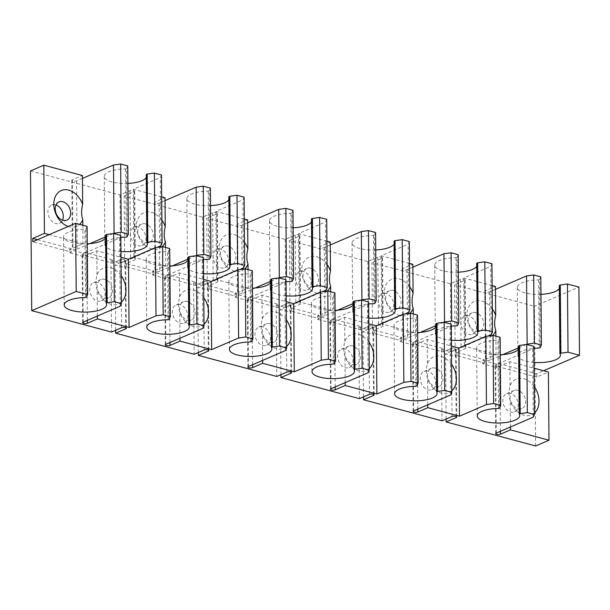 <?xml version="1.0" encoding="UTF-8"?>
<svg xmlns="http://www.w3.org/2000/svg" width="610" height="610" viewBox="0 0 610 610"><rect width="100%" height="100%" fill="white"/><g stroke="black" fill="none" stroke-linecap="round" stroke-linejoin="round"><path stroke-width="0.46" stroke-dasharray="3.05 2.29" d="M534.215 386.542A19.467 14.198 66.7 0 0 523.723 378.688A19.467 14.198 66.7 0 0 510.051 385.665C508.633 391.368 508.679 396.447 510.181 400.907A19.467 14.198 66.7 0 0 524.043 415.273A19.467 14.198 66.7 0 0 534.444 413.031M517.798 390.255A9.912 7.228 66.7 0 0 513.955 390.469A9.912 7.228 66.7 0 0 510.448 399.977A9.912 7.228 66.7 0 0 517.959 408.883A9.912 7.228 66.7 0 0 521.802 408.67A9.912 7.228 66.7 0 0 525.301 399.161A9.912 7.228 66.7 0 0 517.798 390.255M510.456 393.42A9.912 7.228 66.7 0 0 506.613 393.633A9.912 7.228 66.7 0 0 503.113 403.141A9.912 7.228 66.7 0 0 510.616 412.047A9.912 7.228 66.7 0 0 514.459 411.834A9.912 7.228 66.7 0 0 517.966 402.325A9.912 7.228 66.7 0 0 510.456 393.42M475.907 312.64A9.912 7.228 66.7 0 0 472.064 312.846A9.912 7.228 66.7 0 0 468.564 322.362A9.912 7.228 66.7 0 0 476.075 331.268A9.912 7.228 66.7 0 0 479.917 331.055A9.912 7.228 66.7 0 0 483.417 321.539A9.912 7.228 66.7 0 0 475.907 312.64M468.571 315.805A9.912 7.228 66.7 0 0 464.728 316.01A9.912 7.228 66.7 0 0 461.229 325.526A9.912 7.228 66.7 0 0 468.732 334.433A9.912 7.228 66.7 0 0 472.575 334.219A9.912 7.228 66.7 0 0 476.082 324.703A9.912 7.228 66.7 0 0 468.571 315.805M534.002 362.431A21.236 7.267 -0.5 0 1 517.905 355.523A21.236 7.267 -0.5 0 1 522.625 350.902A21.236 7.267 -0.5 0 1 533.88 348.348M540.963 294.356A21.236 7.267 -0.5 0 1 517.311 287.34A21.236 7.267 -0.5 0 1 522.03 282.712A21.236 7.267 -0.5 0 1 538.645 279.891L539.621 279.464L540.216 347.654M559.294 285.434A21.236 7.267 -0.5 0 1 559.789 286.967A21.236 7.267 -0.5 0 1 559.324 288.507M498.561 408.494L497.966 340.311A21.236 7.267 179.5 0 0 481.351 343.14A21.236 7.267 179.5 0 0 476.631 347.761A21.236 7.267 179.5 0 0 500.284 354.776M451.606 364.353A19.467 14.198 66.7 0 0 441.114 356.499A19.467 14.198 66.7 0 0 427.435 363.476C426.024 369.18 426.07 374.258 427.572 378.719A19.467 14.198 66.7 0 0 441.434 393.092A19.467 14.198 66.7 0 0 451.835 390.842M435.189 368.066A9.912 7.228 66.7 0 0 431.346 368.28A9.912 7.228 66.7 0 0 427.839 377.796A9.912 7.228 66.7 0 0 435.349 386.694A9.912 7.228 66.7 0 0 439.192 386.488A9.912 7.228 66.7 0 0 442.692 376.972A9.912 7.228 66.7 0 0 435.189 368.066M427.846 371.231A9.912 7.228 66.7 0 0 424.003 371.444A9.912 7.228 66.7 0 0 420.503 380.96A9.912 7.228 66.7 0 0 428.007 389.859A9.912 7.228 66.7 0 0 431.849 389.653A9.912 7.228 66.7 0 0 435.357 380.137A9.912 7.228 66.7 0 0 427.846 371.231M393.297 290.452A9.912 7.228 66.7 0 0 389.454 290.665A9.912 7.228 66.7 0 0 385.955 300.173A9.912 7.228 66.7 0 0 393.465 309.079A9.912 7.228 66.7 0 0 397.308 308.866A9.912 7.228 66.7 0 0 400.808 299.358A9.912 7.228 66.7 0 0 393.297 290.452M385.962 293.616A9.912 7.228 66.7 0 0 382.119 293.829A9.912 7.228 66.7 0 0 378.612 303.338A9.912 7.228 66.7 0 0 386.122 312.244A9.912 7.228 66.7 0 0 389.965 312.03A9.912 7.228 66.7 0 0 393.465 302.522A9.912 7.228 66.7 0 0 385.962 293.616M451.392 340.243A21.236 7.267 -0.5 0 1 435.296 333.342A21.236 7.267 -0.5 0 1 440.016 328.714A21.236 7.267 -0.5 0 1 451.27 326.159M458.354 272.167A21.236 7.267 -0.5 0 1 434.701 265.152A21.236 7.267 -0.5 0 1 439.421 260.531A21.236 7.267 -0.5 0 1 456.036 257.702L457.012 257.283L457.607 325.465M476.684 263.245A21.236 7.267 -0.5 0 1 477.18 264.778A21.236 7.267 -0.5 0 1 476.715 266.326M415.951 386.313L415.357 318.123A21.236 7.267 179.5 0 0 398.742 320.952A21.236 7.267 179.5 0 0 394.022 325.572A21.236 7.267 179.5 0 0 417.675 332.587M368.997 342.172A19.467 14.198 66.7 0 0 358.505 334.31A19.467 14.198 66.7 0 0 344.825 341.287C343.415 346.991 343.453 352.077 344.963 356.53A19.467 14.198 66.7 0 0 358.825 370.903A19.467 14.198 66.7 0 0 369.225 368.654M352.572 345.885A9.912 7.228 66.7 0 0 348.729 346.091A9.912 7.228 66.7 0 0 345.229 355.607A9.912 7.228 66.7 0 0 352.74 364.513A9.912 7.228 66.7 0 0 356.583 364.3A9.912 7.228 66.7 0 0 360.083 354.784A9.912 7.228 66.7 0 0 352.572 345.885M345.237 349.05A9.912 7.228 66.7 0 0 341.394 349.255A9.912 7.228 66.7 0 0 337.894 358.771A9.912 7.228 66.7 0 0 345.397 367.677A9.912 7.228 66.7 0 0 349.24 367.464A9.912 7.228 66.7 0 0 352.748 357.948A9.912 7.228 66.7 0 0 345.237 349.05M310.688 268.263A9.912 7.228 66.7 0 0 306.845 268.476A9.912 7.228 66.7 0 0 303.345 277.985A9.912 7.228 66.7 0 0 310.856 286.891A9.912 7.228 66.7 0 0 314.699 286.677A9.912 7.228 66.7 0 0 318.199 277.169A9.912 7.228 66.7 0 0 310.688 268.263M303.353 271.427A9.912 7.228 66.7 0 0 299.51 271.641A9.912 7.228 66.7 0 0 296.002 281.149A9.912 7.228 66.7 0 0 303.513 290.055A9.912 7.228 66.7 0 0 307.356 289.841A9.912 7.228 66.7 0 0 310.856 280.333A9.912 7.228 66.7 0 0 303.353 271.427M368.783 318.054A21.236 7.267 -0.5 0 1 352.687 311.153A21.236 7.267 -0.5 0 1 357.407 306.533A21.236 7.267 -0.5 0 1 368.661 303.971M375.745 249.978A21.236 7.267 -0.5 0 1 352.092 242.963A21.236 7.267 -0.5 0 1 356.812 238.342A21.236 7.267 -0.5 0 1 373.427 235.513L374.403 235.094L374.998 303.277M394.075 241.064A21.236 7.267 -0.5 0 1 394.571 242.597A21.236 7.267 -0.5 0 1 394.106 244.137M333.334 364.124L332.74 295.934A21.236 7.267 179.5 0 0 316.132 298.763A21.236 7.267 179.5 0 0 311.413 303.383A21.236 7.267 179.5 0 0 335.065 310.398M286.387 319.983A19.467 14.198 66.7 0 0 275.895 312.122A19.467 14.198 66.7 0 0 262.216 319.099C260.805 324.81 260.844 329.888 262.353 334.341A19.467 14.198 66.7 0 0 276.216 348.714A19.467 14.198 66.7 0 0 286.616 346.472M269.963 323.696A9.912 7.228 66.7 0 0 266.12 323.91A9.912 7.228 66.7 0 0 262.62 333.418A9.912 7.228 66.7 0 0 270.131 342.324A9.912 7.228 66.7 0 0 273.974 342.111A9.912 7.228 66.7 0 0 277.474 332.602A9.912 7.228 66.7 0 0 269.963 323.696M262.628 326.861A9.912 7.228 66.7 0 0 258.785 327.074A9.912 7.228 66.7 0 0 255.277 336.583A9.912 7.228 66.7 0 0 262.788 345.489A9.912 7.228 66.7 0 0 266.631 345.275A9.912 7.228 66.7 0 0 270.131 335.767A9.912 7.228 66.7 0 0 262.628 326.861M228.079 246.074A9.912 7.228 66.7 0 0 224.236 246.287A9.912 7.228 66.7 0 0 220.736 255.803A9.912 7.228 66.7 0 0 228.247 264.702A9.912 7.228 66.7 0 0 232.09 264.488A9.912 7.228 66.7 0 0 235.59 254.98A9.912 7.228 66.7 0 0 228.079 246.074M220.744 249.238A9.912 7.228 66.7 0 0 216.901 249.452A9.912 7.228 66.7 0 0 213.393 258.968A9.912 7.228 66.7 0 0 220.904 267.866A9.912 7.228 66.7 0 0 224.747 267.66A9.912 7.228 66.7 0 0 228.247 258.144A9.912 7.228 66.7 0 0 220.744 249.238M286.174 295.865A21.236 7.267 -0.5 0 1 270.077 288.965A21.236 7.267 -0.5 0 1 274.797 284.344A21.236 7.267 -0.5 0 1 286.052 281.782M293.135 227.789A21.236 7.267 -0.5 0 1 269.483 220.774A21.236 7.267 -0.5 0 1 274.203 216.154A21.236 7.267 -0.5 0 1 290.817 213.325L291.793 212.905L292.388 281.096M311.466 218.876A21.236 7.267 -0.5 0 1 311.962 220.408A21.236 7.267 -0.5 0 1 311.496 221.948M250.725 341.935L250.131 273.745A21.236 7.267 179.5 0 0 233.523 276.574A21.236 7.267 179.5 0 0 228.803 281.202A21.236 7.267 179.5 0 0 252.456 288.21M203.778 297.794A19.467 14.198 66.7 0 0 193.286 289.941A19.467 14.198 66.7 0 0 179.607 296.917C178.189 302.621 178.234 307.699 179.744 312.16A19.467 14.198 66.7 0 0 193.606 326.525A19.467 14.198 66.7 0 0 204.007 324.284M187.354 301.508A9.912 7.228 66.7 0 0 183.511 301.721A9.912 7.228 66.7 0 0 180.011 311.23A9.912 7.228 66.7 0 0 187.522 320.136A9.912 7.228 66.7 0 0 191.365 319.922A9.912 7.228 66.7 0 0 194.864 310.414A9.912 7.228 66.7 0 0 187.354 301.508M180.019 304.672A9.912 7.228 66.7 0 0 176.176 304.886A9.912 7.228 66.7 0 0 172.668 314.394A9.912 7.228 66.7 0 0 180.179 323.3A9.912 7.228 66.7 0 0 184.022 323.087A9.912 7.228 66.7 0 0 187.522 313.578A9.912 7.228 66.7 0 0 180.019 304.672M145.47 223.893A9.912 7.228 66.7 0 0 141.627 224.099A9.912 7.228 66.7 0 0 138.127 233.615A9.912 7.228 66.7 0 0 145.63 242.521A9.912 7.228 66.7 0 0 149.473 242.307A9.912 7.228 66.7 0 0 152.98 232.791A9.912 7.228 66.7 0 0 145.47 223.893M138.135 227.057A9.912 7.228 66.7 0 0 134.291 227.263A9.912 7.228 66.7 0 0 130.784 236.779A9.912 7.228 66.7 0 0 138.295 245.685A9.912 7.228 66.7 0 0 142.138 245.472A9.912 7.228 66.7 0 0 145.637 235.956A9.912 7.228 66.7 0 0 138.135 227.057M203.565 273.684A21.236 7.267 -0.5 0 1 187.468 266.776A21.236 7.267 -0.5 0 1 192.188 262.155A21.236 7.267 -0.5 0 1 203.443 259.601M210.526 205.608A21.236 7.267 -0.5 0 1 186.874 198.593A21.236 7.267 -0.5 0 1 191.593 193.965A21.236 7.267 -0.5 0 1 208.201 191.143L209.184 190.716L209.779 258.907M228.857 196.687A21.236 7.267 -0.5 0 1 229.352 198.219A21.236 7.267 -0.5 0 1 228.887 199.76M168.116 319.747L167.521 251.564A21.236 7.267 179.5 0 0 150.906 254.393A21.236 7.267 179.5 0 0 146.194 259.014A21.236 7.267 179.5 0 0 169.847 266.029M121.169 275.606A19.467 14.198 66.7 0 0 110.677 267.752A19.467 14.198 66.7 0 0 96.998 274.729C95.579 280.432 95.625 285.51 97.135 289.971A19.467 14.198 66.7 0 0 110.989 304.344A19.467 14.198 66.7 0 0 121.398 302.095M104.745 279.319A9.912 7.228 66.7 0 0 100.902 279.533A9.912 7.228 66.7 0 0 97.402 289.048A9.912 7.228 66.7 0 0 104.912 297.947A9.912 7.228 66.7 0 0 108.755 297.733A9.912 7.228 66.7 0 0 112.255 288.225A9.912 7.228 66.7 0 0 104.745 279.319M97.409 282.483A9.912 7.228 66.7 0 0 93.566 282.697A9.912 7.228 66.7 0 0 90.059 292.213A9.912 7.228 66.7 0 0 97.569 301.111A9.912 7.228 66.7 0 0 101.412 300.905A9.912 7.228 66.7 0 0 104.912 291.389A9.912 7.228 66.7 0 0 97.409 282.483M120.955 251.495A21.236 7.267 -0.5 0 1 104.859 244.595A21.236 7.267 -0.5 0 1 109.579 239.966A21.236 7.267 -0.5 0 1 120.833 237.412M127.917 183.419A21.236 7.267 -0.5 0 1 104.264 176.404A21.236 7.267 -0.5 0 1 108.984 171.784A21.236 7.267 -0.5 0 1 125.591 168.955L126.575 168.528L127.17 236.718M146.248 174.498A21.236 7.267 -0.5 0 1 146.743 176.031A21.236 7.267 -0.5 0 1 146.27 177.579M56.006 205.013A9.912 7.228 66.7 0 0 55.518 204.868A9.912 7.228 66.7 0 0 51.675 205.082A9.912 7.228 66.7 0 0 48.175 214.59A9.912 7.228 66.7 0 0 55.685 223.496A9.912 7.228 66.7 0 0 59.528 223.283A9.912 7.228 66.7 0 0 62.54 220.179M85.507 297.566L84.912 229.375A21.236 7.267 179.5 0 0 68.297 232.204A21.236 7.267 179.5 0 0 63.585 236.825A21.236 7.267 179.5 0 0 87.238 243.84M68.228 226.455A19.467 14.198 66.7 0 0 69.105 226.722A19.467 14.198 66.7 0 0 79.643 224.358M161.894 220.179A19.467 14.198 66.7 0 0 151.394 212.318A19.467 14.198 66.7 0 0 136.411 226.546A19.467 14.198 66.7 0 0 151.715 248.91A19.467 14.198 66.7 0 0 162.085 246.699M244.503 242.361A19.467 14.198 66.7 0 0 234.011 234.507A19.467 14.198 66.7 0 0 219.02 248.735A19.467 14.198 66.7 0 0 234.324 271.099A19.467 14.198 66.7 0 0 244.694 268.888M327.112 264.549A19.467 14.198 66.7 0 0 316.62 256.696A19.467 14.198 66.7 0 0 301.63 270.924A19.467 14.198 66.7 0 0 316.941 293.28A19.467 14.198 66.7 0 0 327.303 291.069M409.722 286.738A19.467 14.198 66.7 0 0 399.23 278.877A19.467 14.198 66.7 0 0 384.239 293.105A19.467 14.198 66.7 0 0 399.55 315.469A19.467 14.198 66.7 0 0 409.912 313.258M492.331 308.927A19.467 14.198 66.7 0 0 481.839 301.065A19.467 14.198 66.7 0 0 466.848 315.294A19.467 14.198 66.7 0 0 482.159 337.658A19.467 14.198 66.7 0 0 492.522 335.447M535.641 445.979L534.421 306.273L578.905 287.096M496.464 364.109L482.693 360.411L482.724 363.743L496.494 367.433L496.464 364.109L498.134 363.392L536.686 373.747L543.617 370.758M536.686 373.747L536.716 377.071L548.39 372.039M533.864 346.35L532.675 348.95L495.701 364.887A2.653 0.907 179.5 0 0 495.106 365.466A2.653 0.907 179.5 0 0 496.883 366.305A2.653 0.907 179.5 0 0 499.826 366L509.838 361.684L534.055 368.188M536.716 377.071L498.164 366.717L498.134 363.392M496.494 367.433L498.164 366.717M482.724 363.743L484.393 363.019L456.859 355.622L455.19 356.347L454.564 284.832L534.421 306.273M413.885 345.252L413.854 341.92L400.084 338.23L400.114 341.554L413.885 345.252L415.555 344.528L443.089 351.924L451.43 348.333A2.653 0.907 -0.5 0 1 454.374 348.02A2.653 0.907 -0.5 0 1 456.15 348.859A2.653 0.907 -0.5 0 1 455.563 349.438L445.552 353.754L455.19 356.347M400.114 341.554L401.784 340.83L374.25 333.441L372.58 334.158L371.955 262.643L450.432 283.719L460.443 279.403A2.653 0.907 -0.5 0 1 463.387 279.098A2.653 0.907 -0.5 0 1 465.163 279.937A2.653 0.907 -0.5 0 1 464.576 280.516L454.564 284.832M331.276 323.064L331.245 319.739L317.474 316.041L317.505 319.365L331.276 323.064L332.938 322.347L360.479 329.743L368.821 326.144A2.653 0.907 -0.5 0 1 371.764 325.831A2.653 0.907 -0.5 0 1 373.541 326.678A2.653 0.907 -0.5 0 1 372.946 327.25L362.942 331.565L372.58 334.158M317.505 319.365L319.175 318.649L291.633 311.252L289.971 311.969L289.346 240.454L367.822 261.53L377.834 257.214A2.653 0.907 -0.5 0 1 380.777 256.909A2.653 0.907 -0.5 0 1 382.554 257.748A2.653 0.907 -0.5 0 1 381.967 258.327L371.955 262.643M248.666 300.875L248.636 297.55L234.865 293.852L234.896 297.177L248.666 300.875L250.329 300.158L277.87 307.554L286.212 303.955A2.653 0.907 -0.5 0 1 289.155 303.65A2.653 0.907 -0.5 0 1 290.932 304.489A2.653 0.907 -0.5 0 1 290.337 305.069L280.333 309.384L289.971 311.969M234.896 297.177L236.566 296.46L209.024 289.064L207.362 289.781L206.737 218.266L285.213 239.349L295.225 235.033A2.653 0.907 -0.5 0 1 298.168 234.72A2.653 0.907 -0.5 0 1 299.945 235.559A2.653 0.907 -0.5 0 1 299.35 236.139L289.346 240.454M166.057 278.686L166.027 275.362L152.256 271.663L152.286 274.996L166.057 278.686L167.719 277.969L195.261 285.366L203.603 281.767A2.653 0.907 -0.5 0 1 206.546 281.462A2.653 0.907 -0.5 0 1 208.323 282.3A2.653 0.907 -0.5 0 1 207.728 282.88L197.724 287.196L207.362 289.781M152.286 274.996L153.956 274.271L126.415 266.875L124.745 267.599L124.127 196.085L202.604 217.16L212.615 212.844A2.653 0.907 -0.5 0 1 215.559 212.532A2.653 0.907 -0.5 0 1 217.335 213.378A2.653 0.907 -0.5 0 1 216.741 213.95L206.737 218.266M83.44 256.505L83.418 253.173L69.647 249.482L69.677 252.807L83.44 256.505L85.11 255.781L112.652 263.177L120.986 259.585A2.653 0.907 -0.5 0 1 123.937 259.273A2.653 0.907 -0.5 0 1 125.706 260.112A2.653 0.907 -0.5 0 1 125.119 260.691L115.115 265.007L124.745 267.599M69.677 252.807L71.347 252.083L32.795 241.735M87.085 226.356L85.896 228.956L84.912 229.375M105.591 237.999A21.236 7.267 179.5 0 0 106.064 236.451A21.236 7.267 179.5 0 0 105.568 234.919M120.818 235.414L119.629 238.014L82.647 253.958A2.653 0.907 179.5 0 0 82.06 254.53A2.653 0.907 179.5 0 0 83.837 255.376A2.653 0.907 179.5 0 0 86.78 255.064L96.792 250.748L121.009 257.252M169.694 248.537L168.505 251.137L167.521 251.564M188.2 260.18A21.236 7.267 179.5 0 0 188.673 258.64A21.236 7.267 179.5 0 0 188.177 257.107M203.427 257.595L202.238 260.195L165.257 276.139A2.653 0.907 179.5 0 0 164.669 276.719A2.653 0.907 179.5 0 0 166.446 277.558A2.653 0.907 179.5 0 0 169.389 277.253L179.401 272.937L203.618 279.441M252.304 270.726L251.114 273.326L250.131 273.745M270.81 282.369A21.236 7.267 179.5 0 0 271.282 280.829A21.236 7.267 179.5 0 0 270.787 279.296M286.037 279.784L284.847 282.384L247.866 298.328A2.653 0.907 179.5 0 0 247.279 298.908A2.653 0.907 179.5 0 0 249.055 299.746A2.653 0.907 179.5 0 0 251.999 299.441L262.01 295.126L286.227 301.63M334.913 292.914L333.723 295.514L332.74 295.934M353.419 304.558A21.236 7.267 179.5 0 0 353.892 303.017A21.236 7.267 179.5 0 0 353.396 301.485M368.646 301.973L367.456 304.573L330.483 320.517A2.653 0.907 179.5 0 0 329.888 321.096A2.653 0.907 179.5 0 0 331.665 321.935A2.653 0.907 179.5 0 0 334.608 321.623L344.619 317.307L368.837 323.811M417.522 315.103L416.333 317.703L415.357 318.123M436.036 326.746A21.236 7.267 179.5 0 0 436.501 325.199A21.236 7.267 179.5 0 0 436.005 323.666M451.255 324.162L450.066 326.762L413.092 342.706A2.653 0.907 179.5 0 0 412.497 343.277A2.653 0.907 179.5 0 0 414.274 344.124A2.653 0.907 179.5 0 0 417.217 343.811L427.229 339.495L451.446 346M500.131 337.284L498.942 339.884L497.966 340.311M518.645 348.928A21.236 7.267 179.5 0 0 519.11 347.387A21.236 7.267 179.5 0 0 518.614 345.855M82.419 178.417L76.517 180.964A2.653 0.907 -0.5 0 1 73.574 181.269A2.653 0.907 -0.5 0 1 71.797 180.43A2.653 0.907 -0.5 0 1 72.384 179.851L82.396 175.535M127.764 165.928L126.575 168.528M161.498 174.994L160.308 177.594L160.903 245.777M161.688 196.832L133.338 189.222L160.308 177.594M165.028 200.606L159.126 203.145A2.653 0.907 -0.5 0 1 156.183 203.458A2.653 0.907 -0.5 0 1 154.406 202.619A2.653 0.907 -0.5 0 1 155.001 202.04L165.005 197.724M210.374 188.116L209.184 190.716M244.107 197.175L242.917 199.775L243.512 267.965M244.297 219.02L215.948 211.403L242.917 199.775M247.645 222.787L241.735 225.334A2.653 0.907 -0.5 0 1 238.792 225.647A2.653 0.907 -0.5 0 1 237.015 224.8A2.653 0.907 -0.5 0 1 237.61 224.228L247.614 219.913M292.983 210.305L291.793 212.905M326.716 219.364L325.526 221.964L326.121 290.154M326.907 241.202L298.557 233.592L325.526 221.964M330.254 244.976L324.345 247.523A2.653 0.907 -0.5 0 1 321.401 247.828A2.653 0.907 -0.5 0 1 319.625 246.989A2.653 0.907 -0.5 0 1 320.219 246.41L330.223 242.094M375.592 232.494L374.403 235.094M409.325 241.552L408.136 244.152L408.73 312.343M409.516 263.39L381.166 255.781L408.136 244.152M412.863 267.165L406.962 269.712A2.653 0.907 -0.5 0 1 404.011 270.017A2.653 0.907 -0.5 0 1 402.234 269.178A2.653 0.907 -0.5 0 1 402.829 268.598L412.833 264.283M458.201 254.683L457.012 257.283M491.934 263.741L490.745 266.341L491.34 334.524M492.125 285.579L463.775 277.969L490.745 266.341M495.472 289.353L489.571 291.893A2.653 0.907 -0.5 0 1 486.62 292.205A2.653 0.907 -0.5 0 1 484.851 291.366A2.653 0.907 -0.5 0 1 485.438 290.787L495.45 286.471M540.811 276.864L539.621 279.464M30.5 170.937L119.995 194.971L130.006 190.655A2.653 0.907 -0.5 0 1 132.95 190.35A2.653 0.907 -0.5 0 1 134.726 191.189A2.653 0.907 -0.5 0 1 134.131 191.769L124.127 196.085M76.517 180.964L77.112 249.147A2.653 0.907 -0.5 0 1 74.168 249.459A2.653 0.907 -0.5 0 1 72.392 248.621A2.653 0.907 -0.5 0 1 72.986 248.041L82.99 243.725L49.212 234.652M37.538 239.684L71.317 248.758L71.347 252.083M69.647 249.482L71.317 248.758M83.418 253.173L85.08 252.456L112.621 259.852L110.951 260.569L111.577 332.084M152.256 271.663L153.926 270.947L126.384 263.55L134.726 259.952A2.653 0.907 179.5 0 0 135.321 259.38A2.653 0.907 179.5 0 0 133.544 258.533A2.653 0.907 179.5 0 0 130.601 258.846L120.589 263.162L110.951 260.569M166.027 275.362L167.689 274.645L195.231 282.041L193.561 282.758L194.186 354.273M234.865 293.852L236.535 293.135L209.001 285.739L217.335 282.14A2.653 0.907 179.5 0 0 217.93 281.561A2.653 0.907 179.5 0 0 216.154 280.722A2.653 0.907 179.5 0 0 213.21 281.035L203.199 285.35L193.561 282.758M248.636 297.55L250.306 296.834L277.84 304.23L276.17 304.947L276.795 376.462M317.474 316.041L319.144 315.317L291.611 307.928L299.952 304.329A2.653 0.907 179.5 0 0 300.539 303.75A2.653 0.907 179.5 0 0 298.763 302.911A2.653 0.907 179.5 0 0 295.819 303.216L285.808 307.531L276.17 304.947M331.245 319.739L332.915 319.015L360.449 326.411L358.779 327.135L359.404 398.65M400.084 338.23L401.754 337.505L374.22 330.109L382.562 326.518A2.653 0.907 179.5 0 0 383.149 325.938A2.653 0.907 179.5 0 0 381.372 325.099A2.653 0.907 179.5 0 0 378.429 325.404L368.417 329.72L358.779 327.135M413.854 341.92L415.524 341.204L443.058 348.6L441.388 349.316L442.014 420.831M482.693 360.411L484.363 359.694L456.829 352.298L465.171 348.699A2.653 0.907 179.5 0 0 465.758 348.127A2.653 0.907 179.5 0 0 463.981 347.281A2.653 0.907 179.5 0 0 461.038 347.593L451.026 351.909L441.388 349.316M489.571 291.893L490.166 360.083L502.892 354.593M518.63 347.807L526.316 344.498M490.166 360.083A2.653 0.907 -0.5 0 1 487.215 360.396A2.653 0.907 -0.5 0 1 485.446 359.549A2.653 0.907 -0.5 0 1 486.033 358.977L496.044 354.662L464.378 346.152L487.626 336.125M406.962 269.712L407.556 337.894L420.282 332.404M436.02 325.626L443.706 322.309M407.556 337.894A2.653 0.907 -0.5 0 1 404.605 338.207A2.653 0.907 -0.5 0 1 402.836 337.368A2.653 0.907 -0.5 0 1 403.423 336.789L413.435 332.473L381.761 323.971L405.017 313.944M324.345 247.523L324.939 315.713L337.673 310.223M353.411 303.437L361.097 300.12M324.939 315.713A2.653 0.907 -0.5 0 1 321.996 316.018A2.653 0.907 -0.5 0 1 320.219 315.179A2.653 0.907 -0.5 0 1 320.814 314.6L330.818 310.284L299.152 301.782L322.408 291.755M241.735 225.334L242.33 293.524L255.064 288.034M270.802 281.248L278.488 277.939M242.33 293.524A2.653 0.907 -0.5 0 1 239.387 293.829A2.653 0.907 -0.5 0 1 237.61 292.991A2.653 0.907 -0.5 0 1 238.205 292.411L248.209 288.095L216.542 279.594L239.799 269.567M159.126 203.145L159.721 271.336L172.455 265.846M188.193 259.059L195.879 255.75M159.721 271.336A2.653 0.907 -0.5 0 1 156.778 271.648A2.653 0.907 -0.5 0 1 155.001 270.802A2.653 0.907 -0.5 0 1 155.596 270.23L165.6 265.914L133.933 257.405L157.189 247.378M77.112 249.147L89.845 243.657M105.583 236.871L113.262 233.561M85.11 255.781L85.08 252.456M167.719 277.969L167.689 274.645M250.329 300.158L250.306 296.834M332.938 322.347L332.915 319.015M415.555 344.528L415.524 341.204M153.926 270.947L153.956 274.271M236.535 293.135L236.566 296.46M319.144 315.317L319.175 318.649M401.754 337.505L401.784 340.83M484.363 359.694L484.393 363.019M119.995 194.971L120.589 263.162M202.604 217.16L203.199 285.35M115.679 330.315L115.115 265.007M285.213 239.349L285.808 307.531M198.288 352.504L197.724 287.196M367.822 261.53L368.417 329.72M280.897 374.692L280.333 309.384M450.432 283.719L451.026 351.909M363.514 396.874L362.942 331.565M446.123 419.062L445.552 353.754M495.877 336.148L496.044 354.662M463.775 277.969L464.378 346.152M413.267 313.959L413.435 332.473M381.166 255.781L381.761 323.971M330.658 291.771L330.818 310.284M298.557 233.592L299.152 301.782M248.049 269.582L248.209 288.095M215.948 211.403L216.542 279.594M165.44 247.401L165.6 265.914M133.338 189.222L133.933 257.405M82.83 225.212L82.99 243.725M85.896 228.956L86.49 297.139M119.629 238.014L120.223 306.197M97.356 316.056L97.135 289.971M96.998 274.729L96.792 250.748M125.591 168.955L126.186 237.145M202.238 260.195L202.833 328.386M179.965 338.245L179.744 312.16M179.607 296.917L179.401 272.937M284.847 282.384L285.442 350.575M262.582 360.434L262.353 334.341M262.216 319.099L262.01 295.126M367.456 304.573L368.051 372.763M345.191 382.615L344.963 356.53M344.825 341.287L344.619 317.307M450.066 326.762L450.66 394.945M427.801 404.804L427.572 378.719M427.435 363.476L427.229 339.495M532.675 348.95L533.27 417.133M510.41 426.992L510.181 400.907M510.051 385.665L509.838 361.684M168.505 251.137L169.1 319.327M208.201 191.143L208.803 259.326M251.114 273.326L251.709 341.516M290.817 213.325L291.412 281.515M333.723 295.514L334.318 363.705M373.427 235.513L374.021 303.704M416.333 317.703L416.927 385.886M456.036 257.702L456.631 325.892M498.942 339.884L499.537 408.075M538.645 279.891L539.24 348.074M126.384 263.55L126.415 266.875M112.652 263.177L112.621 259.852M209.001 285.739L209.024 289.064M195.261 285.366L195.231 282.041M291.611 307.928L291.633 311.252M277.87 307.554L277.84 304.23M374.22 330.109L374.25 333.441M360.479 329.743L360.449 326.411M456.829 352.298L456.859 355.622M443.089 351.924L443.058 348.6M83.242 322.141L82.647 253.958M87.352 320.372L86.78 255.064M72.384 179.851L72.986 248.041M165.851 344.33L165.257 276.139M169.961 342.561L169.389 277.253M248.461 366.518L247.866 298.328M252.57 364.75L251.999 299.441M331.077 388.707L330.483 320.517M335.18 386.931L334.608 321.623M413.687 410.888L413.092 342.706M417.789 409.119L417.217 343.811M496.296 433.077L495.701 364.887M500.398 431.308L499.826 366M155.001 202.04L155.596 270.23M237.61 224.228L238.205 292.411M320.219 246.41L320.814 314.6M402.829 268.598L403.423 336.789M485.438 290.787L486.033 358.977M134.131 191.769L134.726 259.952M121.581 327.768L120.986 259.585M216.741 213.95L217.335 282.14M204.197 349.957L203.603 281.767M299.35 236.139L299.952 304.329M286.807 372.146L286.212 303.955M381.967 258.327L382.562 326.518M369.416 394.334L368.821 326.144M464.576 280.516L465.171 348.699M452.025 416.516L451.43 348.333M125.706 327.738L125.119 260.691M208.315 349.919L207.728 282.88M290.924 372.108L290.337 305.069M373.533 394.296L372.946 327.25M456.143 416.485L455.563 349.438M460.443 279.403L461.038 347.593M377.834 257.214L378.429 325.404M295.225 235.033L295.819 303.216M212.615 212.844L213.21 281.035M130.006 190.655L130.601 258.846M506.613 393.633L513.955 390.469M464.728 316.01L472.064 312.846M517.311 287.34L517.905 355.523M559.789 286.967L560.384 355.157M477.226 415.951L476.631 347.761M424.003 371.444L431.346 368.28M382.119 293.829L389.454 290.665M434.701 265.152L435.296 333.342M477.18 264.778L477.775 332.969M394.617 393.763L394.022 325.572M341.394 349.255L348.729 346.091M299.51 271.641L306.845 268.476M352.092 242.963L352.687 311.153M394.571 242.597L395.166 310.78M312.007 371.574L311.413 303.383M258.785 327.074L266.12 323.91M216.901 249.452L224.236 246.287M269.483 220.774L270.077 288.965M311.962 220.408L312.556 288.599M229.398 349.385L228.803 281.202M176.176 304.886L183.511 301.721M134.291 227.263L141.627 224.099M186.874 198.593L187.468 266.776M229.352 198.219L229.947 266.41M146.789 327.204L146.194 259.014M93.566 282.697L100.902 279.533M104.264 176.404L104.859 244.595M146.743 176.031L147.338 244.221M51.675 205.082L59.017 201.918M64.18 305.015L63.585 236.825M106.658 304.642L106.064 236.451M59.528 223.283L66.864 220.118M82.655 322.721L82.06 254.53M101.412 300.905L108.755 297.733M71.797 180.43L72.392 248.621M165.264 344.909L164.669 276.719M247.873 367.098L247.279 298.908M330.483 389.279L329.888 321.096M413.092 411.468L412.497 343.277M495.701 433.657L495.106 365.466M189.268 326.83L188.673 258.64M142.138 245.472L149.473 242.307M184.022 323.087L191.365 319.922M154.406 202.619L155.001 270.802M271.877 349.019L271.282 280.829M224.747 267.66L232.09 264.488M266.631 345.275L273.974 342.111M237.015 224.8L237.61 292.991M354.486 371.2L353.892 303.017M307.356 289.841L314.699 286.677M349.24 367.464L356.583 364.3M319.625 246.989L320.219 315.179M437.095 393.389L436.501 325.199M389.965 312.03L397.308 308.866M431.849 389.653L439.192 386.488M402.234 269.178L402.836 337.368M519.705 415.578L519.11 347.387M472.575 334.219L479.917 331.055M514.459 411.834L521.802 408.67M484.851 291.366L485.446 359.549M126.308 328.302L125.706 260.112M208.917 350.491L208.323 282.3M291.527 372.679L290.932 304.489M374.136 394.861L373.541 326.678M456.745 417.049L456.15 348.859M465.163 279.937L465.758 348.127M382.554 257.748L383.149 325.938M299.945 235.559L300.539 303.75M217.335 213.378L217.93 281.561M134.726 191.189L135.321 259.38"/><path stroke-width="0.91" d="M543.617 370.758L579.5 355.287L568.024 352.206L560.872 353.198L560.277 285.015L559.294 285.434L559.888 353.625A21.236 7.267 -0.5 0 1 560.384 355.157A21.236 7.267 -0.5 0 1 555.672 359.778A21.236 7.267 -0.5 0 1 534.002 362.431M559.324 288.507A21.236 7.267 -0.5 0 1 555.077 291.588A21.236 7.267 -0.5 0 1 540.963 294.356M500.284 354.776A21.236 7.267 179.5 0 0 514.39 352.008A21.236 7.267 179.5 0 0 518.645 348.928M493.612 403.561L486.46 404.56L485.865 336.377L493.017 335.378L493.612 403.561L500.726 405.475L499.537 408.075L498.561 408.494A21.236 7.267 179.5 0 0 481.946 411.323A21.236 7.267 179.5 0 0 477.226 415.951A21.236 7.267 179.5 0 0 491.416 422.669A21.236 7.267 179.5 0 0 514.985 420.199A21.236 7.267 179.5 0 0 519.705 415.578A21.236 7.267 179.5 0 0 519.209 414.045L520.193 413.626L519.598 345.435L526.75 344.437L533.864 346.35L534.459 414.533L527.345 412.627L520.193 413.626M487.626 336.125L491.34 334.524L492.529 331.924L485.415 330.018L478.263 331.017L477.668 262.826L476.684 263.245L477.279 331.436A21.236 7.267 -0.5 0 1 477.775 332.969A21.236 7.267 -0.5 0 1 473.063 337.589A21.236 7.267 -0.5 0 1 451.392 340.243M476.715 266.326A21.236 7.267 -0.5 0 1 472.468 269.406A21.236 7.267 -0.5 0 1 458.354 272.167M417.675 332.587A21.236 7.267 179.5 0 0 431.781 329.827A21.236 7.267 179.5 0 0 436.036 326.746M411.003 381.38L403.85 382.378L403.256 314.188L410.408 313.189L411.003 381.38L418.117 383.286L416.927 385.886L415.951 386.313A21.236 7.267 179.5 0 0 399.337 389.142A21.236 7.267 179.5 0 0 394.617 393.763A21.236 7.267 179.5 0 0 408.807 400.48A21.236 7.267 179.5 0 0 432.376 398.01A21.236 7.267 179.5 0 0 437.095 393.389A21.236 7.267 179.5 0 0 436.6 391.856L437.583 391.437L436.981 323.247L444.141 322.248L451.255 324.162L451.85 392.344L444.736 390.438L437.583 391.437M405.017 313.944L408.73 312.343L409.92 309.743L402.806 307.829L395.654 308.828L395.059 240.637L394.075 241.064L394.67 309.247A21.236 7.267 -0.5 0 1 395.166 310.78A21.236 7.267 -0.5 0 1 390.453 315.408A21.236 7.267 -0.5 0 1 368.783 318.054M394.106 244.137A21.236 7.267 -0.5 0 1 389.851 247.218A21.236 7.267 -0.5 0 1 375.745 249.978M335.065 310.398A21.236 7.267 179.5 0 0 349.172 307.638A21.236 7.267 179.5 0 0 353.419 304.558M328.393 359.191L321.241 360.19L320.639 291.999L327.799 291L328.393 359.191L335.508 361.105L334.318 363.705L333.334 364.124A21.236 7.267 179.5 0 0 316.727 366.953A21.236 7.267 179.5 0 0 312.007 371.574A21.236 7.267 179.5 0 0 326.197 378.299A21.236 7.267 179.5 0 0 349.766 375.829A21.236 7.267 179.5 0 0 354.486 371.2A21.236 7.267 179.5 0 0 353.991 369.668L354.967 369.248L354.372 301.058L361.532 300.059L368.646 301.973L369.241 370.163L362.126 368.249L354.967 369.248M322.408 291.755L326.121 290.154L327.311 287.554L320.197 285.64L313.044 286.639L312.45 218.449L311.466 218.876L312.061 287.066A21.236 7.267 -0.5 0 1 312.556 288.599A21.236 7.267 -0.5 0 1 307.837 293.219A21.236 7.267 -0.5 0 1 286.174 295.865M311.496 221.948A21.236 7.267 -0.5 0 1 307.242 225.029A21.236 7.267 -0.5 0 1 293.135 227.789M252.456 288.21A21.236 7.267 179.5 0 0 266.562 285.45A21.236 7.267 179.5 0 0 270.81 282.369M245.784 337.002L238.624 338.001L238.03 269.811L245.189 268.812L245.784 337.002L252.898 338.916L251.709 341.516L250.725 341.935A21.236 7.267 179.5 0 0 234.118 344.764A21.236 7.267 179.5 0 0 229.398 349.385A21.236 7.267 179.5 0 0 243.588 356.11A21.236 7.267 179.5 0 0 267.157 353.64A21.236 7.267 179.5 0 0 271.877 349.019A21.236 7.267 179.5 0 0 271.381 347.486L272.357 347.06L271.763 278.877L278.923 277.878L286.037 279.784L286.631 347.974L279.517 346.061L272.357 347.06M239.799 269.567L243.512 267.965L244.702 265.365L237.587 263.459L230.427 264.45L229.833 196.267L228.857 196.687L229.452 264.877A21.236 7.267 -0.5 0 1 229.947 266.41A21.236 7.267 -0.5 0 1 225.227 271.031A21.236 7.267 -0.5 0 1 203.565 273.684M228.887 199.76A21.236 7.267 -0.5 0 1 224.632 202.84A21.236 7.267 -0.5 0 1 210.526 205.608M169.847 266.029A21.236 7.267 179.5 0 0 183.953 263.261A21.236 7.267 179.5 0 0 188.2 260.18M163.175 314.813L156.015 315.812L155.42 247.629L162.58 246.631L163.175 314.813L170.289 316.727L169.1 319.327L168.116 319.747A21.236 7.267 179.5 0 0 151.509 322.576A21.236 7.267 179.5 0 0 146.789 327.204A21.236 7.267 179.5 0 0 160.979 333.922A21.236 7.267 179.5 0 0 184.548 331.451A21.236 7.267 179.5 0 0 189.268 326.83A21.236 7.267 179.5 0 0 188.772 325.298L189.748 324.878L189.153 256.688L196.313 255.689L203.427 257.595L204.022 325.786L196.908 323.879L189.748 324.878M157.189 247.378L160.903 245.777L162.092 243.177L154.978 241.27L147.818 242.269L147.224 174.079L146.248 174.498L146.842 242.688A21.236 7.267 -0.5 0 1 147.338 244.221A21.236 7.267 -0.5 0 1 142.618 248.842A21.236 7.267 -0.5 0 1 120.955 251.495M146.27 177.579A21.236 7.267 -0.5 0 1 142.023 180.659A21.236 7.267 -0.5 0 1 127.917 183.419M62.86 201.704A9.912 7.228 66.7 0 0 59.017 201.918A9.912 7.228 66.7 0 0 55.518 211.426A9.912 7.228 66.7 0 0 63.021 220.332A9.912 7.228 66.7 0 0 66.864 220.118A9.912 7.228 66.7 0 0 70.371 210.61A9.912 7.228 66.7 0 0 62.86 201.704M87.238 243.84A21.236 7.267 179.5 0 0 101.344 241.08A21.236 7.267 179.5 0 0 105.591 237.999M534.459 414.533L533.27 417.133L496.296 433.077A2.653 0.907 179.5 0 0 495.701 433.657A2.653 0.907 179.5 0 0 497.478 434.495A2.653 0.907 179.5 0 0 500.421 434.19L510.433 429.875L548.985 440.222L535.641 445.979L446.146 421.945L456.158 417.629A2.653 0.907 179.5 0 0 456.745 417.049A2.653 0.907 179.5 0 0 454.968 416.211A2.653 0.907 179.5 0 0 452.025 416.516L442.014 420.831L363.537 399.756L373.541 395.44A2.653 0.907 179.5 0 0 374.136 394.861A2.653 0.907 179.5 0 0 372.359 394.022A2.653 0.907 179.5 0 0 369.416 394.334L359.404 398.65L280.928 377.567L290.932 373.251A2.653 0.907 179.5 0 0 291.527 372.679A2.653 0.907 179.5 0 0 289.75 371.833A2.653 0.907 179.5 0 0 286.807 372.146L276.795 376.462L198.319 355.386L208.323 351.07A2.653 0.907 179.5 0 0 208.917 350.491A2.653 0.907 179.5 0 0 207.141 349.652A2.653 0.907 179.5 0 0 204.197 349.957L194.186 354.273L115.709 333.197L125.713 328.881A2.653 0.907 179.5 0 0 126.308 328.302A2.653 0.907 179.5 0 0 124.531 327.463A2.653 0.907 179.5 0 0 121.581 327.768L111.577 332.084L31.72 310.642L76.204 291.458L87.68 294.538L86.49 297.139L85.507 297.566A21.236 7.267 179.5 0 0 68.892 300.394A21.236 7.267 179.5 0 0 64.18 305.015A21.236 7.267 179.5 0 0 78.37 311.733A21.236 7.267 179.5 0 0 101.939 309.262A21.236 7.267 179.5 0 0 106.658 304.642A21.236 7.267 179.5 0 0 106.163 303.109L107.139 302.69L106.544 234.499L113.704 233.5L120.818 235.414L121.413 303.597L114.299 301.691L107.139 302.69M76.204 291.458L75.609 223.268L32.795 241.735L32.765 238.403L44.438 233.371L43.844 165.18L82.396 175.535L82.647 204.502A19.467 14.198 66.7 0 0 68.785 190.129A19.467 14.198 66.7 0 0 53.802 203.831A19.467 14.198 66.7 0 0 68.228 226.455M451.85 392.344L450.66 394.945L413.687 410.888A2.653 0.907 179.5 0 0 413.092 411.468A2.653 0.907 179.5 0 0 414.869 412.307A2.653 0.907 179.5 0 0 417.812 412.002L427.824 407.686L459.49 416.188L486.46 404.56M369.241 370.163L368.051 372.763L331.077 388.707A2.653 0.907 179.5 0 0 330.483 389.279A2.653 0.907 179.5 0 0 332.259 390.125A2.653 0.907 179.5 0 0 335.203 389.813L345.214 385.497L376.881 393.999L403.85 382.378M286.631 347.974L285.442 350.575L248.461 366.518A2.653 0.907 179.5 0 0 247.873 367.098A2.653 0.907 179.5 0 0 249.65 367.937A2.653 0.907 179.5 0 0 252.593 367.624L262.605 363.308L294.272 371.818L321.241 360.19M204.022 325.786L202.833 328.386L165.851 344.33A2.653 0.907 179.5 0 0 165.264 344.909A2.653 0.907 179.5 0 0 167.041 345.748A2.653 0.907 179.5 0 0 169.984 345.443L179.996 341.127L211.662 349.629L238.624 338.001M121.413 303.597L120.223 306.197L83.242 322.141A2.653 0.907 179.5 0 0 82.655 322.721A2.653 0.907 179.5 0 0 84.432 323.559A2.653 0.907 179.5 0 0 87.375 323.254L97.386 318.938L129.053 327.44L156.015 315.812M534.055 368.188L548.39 372.039L548.985 440.222M579.5 355.287L578.905 287.096L567.43 284.016L568.024 352.206M75.609 223.268L87.085 226.356L87.68 294.538M106.163 303.109L105.568 234.919L106.544 234.499M121.009 257.252L128.458 259.25L155.42 247.629M162.58 246.631L169.694 248.537L170.289 316.727M188.772 325.298L188.177 257.107L189.153 256.688M203.618 279.441L211.068 281.439L238.03 269.811M245.189 268.812L252.304 270.726L252.898 338.916M271.381 347.486L270.787 279.296L271.763 278.877M286.227 301.63L293.677 303.627L320.639 291.999M327.799 291L334.913 292.914L335.508 361.105M353.991 369.668L353.396 301.485L354.372 301.058M368.837 323.811L376.286 325.816L403.256 314.188M410.408 313.189L417.522 315.103L418.117 383.286M436.6 391.856L436.005 323.666L436.981 323.247M451.446 346L458.895 348.005L485.865 336.377M493.017 335.378L500.131 337.284L500.726 405.475M519.209 414.045L518.614 345.855L519.598 345.435M43.844 165.18L30.5 170.937L31.72 310.642M82.419 178.417L113.49 165.02L120.65 164.021L121.245 232.212L114.085 233.211L113.49 165.02M120.833 237.412A21.236 7.267 -0.5 0 1 126.186 237.145L127.17 236.718L128.359 234.118L127.764 165.928L120.65 164.021M147.224 174.079L154.383 173.08L154.978 241.27M162.092 243.177L161.498 174.994L154.383 173.08M161.894 220.179A19.467 14.198 66.7 0 1 165.257 226.691L165.005 197.724L161.688 196.832M165.028 200.606L196.107 187.209L203.26 186.21L203.854 254.393L196.702 255.392L196.107 187.209M203.443 259.601A21.236 7.267 -0.5 0 1 208.803 259.326L209.779 258.907L210.969 256.307L210.374 188.116L203.26 186.21M229.833 196.267L236.993 195.269L237.587 263.459M244.702 265.365L244.107 197.175L236.993 195.269M244.503 242.361A19.467 14.198 66.7 0 1 247.866 248.88L247.614 219.913L244.297 219.02M247.645 222.787L278.717 209.39L285.869 208.391L286.464 276.582L279.311 277.58L278.717 209.39M286.052 281.782A21.236 7.267 -0.5 0 1 291.412 281.515L292.388 281.096L293.578 278.495L292.983 210.305L285.869 208.391M312.45 218.449L319.602 217.457L320.197 285.64M327.311 287.554L326.716 219.364L319.602 217.457M327.112 264.549A19.467 14.198 66.7 0 1 330.483 271.061L330.223 242.094L326.907 241.202M330.254 244.976L361.326 231.579L368.478 230.58L369.073 298.77L361.921 299.769L361.326 231.579M368.661 303.971A21.236 7.267 -0.5 0 1 374.021 303.704L374.998 303.277L376.187 300.677L375.592 232.494L368.478 230.58M395.059 240.637L402.211 239.638L402.806 307.829M409.92 309.743L409.325 241.552L402.211 239.638M409.722 286.738A19.467 14.198 66.7 0 1 413.092 293.25L412.833 264.283L409.516 263.39M412.863 267.165L443.935 253.768L451.087 252.769L451.682 320.959L444.53 321.958L443.935 253.768M451.27 326.159A21.236 7.267 -0.5 0 1 456.631 325.892L457.607 325.465L458.796 322.865L458.201 254.683L451.087 252.769M477.668 262.826L484.82 261.827L485.415 330.018M492.529 331.924L491.934 263.741L484.82 261.827M492.331 308.927A19.467 14.198 66.7 0 1 495.701 315.439L495.45 286.471L492.125 285.579M495.472 289.353L526.544 275.956L533.697 274.957L534.291 343.14L527.139 344.139L526.544 275.956M533.88 348.348A21.236 7.267 -0.5 0 1 539.24 348.074L540.216 347.654L541.405 345.054L540.811 276.864L533.697 274.957M560.277 285.015L567.43 284.016M49.212 234.652L44.438 233.371M32.765 238.403L37.538 239.684M560.872 353.198L559.888 353.625M541.405 345.054L534.291 343.14M502.892 354.593L518.63 347.807M526.316 344.498L527.139 344.139M478.263 331.017L477.279 331.436M458.796 322.865L451.682 320.959M420.282 332.404L436.02 325.626M443.706 322.309L444.53 321.958M395.654 308.828L394.67 309.247M376.187 300.677L369.073 298.77M337.673 310.223L353.411 303.437M361.097 300.12L361.921 299.769M313.044 286.639L312.061 287.066M293.578 278.495L286.464 276.582M255.064 288.034L270.802 281.248M278.488 277.939L279.311 277.58M230.427 264.45L229.452 264.877M210.969 256.307L203.854 254.393M172.455 265.846L188.193 259.059M195.879 255.75L196.702 255.392M147.818 242.269L146.842 242.688M128.359 234.118L121.245 232.212M89.845 243.657L105.583 236.871M113.262 233.561L114.085 233.211M62.54 220.179A9.912 7.228 66.7 0 0 56.006 205.013M115.709 333.197L115.679 330.315M198.319 355.386L198.288 352.504M280.928 377.567L280.897 374.692M363.537 399.756L363.514 396.874M446.146 421.945L446.123 419.062M492.522 335.447A19.467 14.198 66.7 0 0 495.831 330.681L495.877 336.148M495.701 315.439C494.283 321.142 494.329 326.228 495.831 330.681M526.75 344.437L527.345 412.627M409.912 313.258A19.467 14.198 66.7 0 0 413.222 308.492L413.267 313.959M413.092 293.25C411.674 298.961 411.719 304.039 413.222 308.492M444.141 322.248L444.736 390.438M327.303 291.069A19.467 14.198 66.7 0 0 330.612 286.303L330.658 291.771M330.483 271.061C329.065 276.772 329.11 281.85 330.612 286.303M361.532 300.059L362.126 368.249M244.694 268.888A19.467 14.198 66.7 0 0 248.003 264.122L248.049 269.582M247.866 248.88C246.455 254.583 246.501 259.662 248.003 264.122M278.923 277.878L279.517 346.061M162.085 246.699A19.467 14.198 66.7 0 0 165.394 241.934L165.44 247.401M165.257 226.691C163.846 232.395 163.884 237.481 165.394 241.934M196.313 255.689L196.908 323.879M79.643 224.358A19.467 14.198 66.7 0 0 82.785 219.745L82.83 225.212M82.647 204.502C81.237 210.214 81.275 215.292 82.785 219.745M113.704 233.5L114.299 301.691M97.386 318.938L97.356 316.056M129.053 327.44L128.458 259.25M121.398 302.095A19.467 14.198 66.7 0 0 121.169 275.606M179.996 341.127L179.965 338.245M262.605 363.308L262.582 360.434M345.214 385.497L345.191 382.615M427.824 407.686L427.801 404.804M510.433 429.875L510.41 426.992M211.662 349.629L211.068 281.439M204.007 324.284A19.467 14.198 66.7 0 0 203.778 297.794M294.272 371.818L293.677 303.627M286.616 346.472A19.467 14.198 66.7 0 0 286.387 319.983M376.881 393.999L376.286 325.816M369.225 368.654A19.467 14.198 66.7 0 0 368.997 342.172M459.49 416.188L458.895 348.005M451.835 390.842A19.467 14.198 66.7 0 0 451.606 364.353M534.444 413.031A19.467 14.198 66.7 0 0 534.215 386.542M87.375 323.254L87.352 320.372M169.984 345.443L169.961 342.561M252.593 367.624L252.57 364.75M335.203 389.813L335.18 386.931M417.812 412.002L417.789 409.119M500.421 434.19L500.398 431.308M125.713 328.881L125.706 327.738M208.323 351.07L208.315 349.919M290.932 373.251L290.924 372.108M373.541 395.44L373.533 394.296M456.158 417.629L456.143 416.485"/></g></svg>
